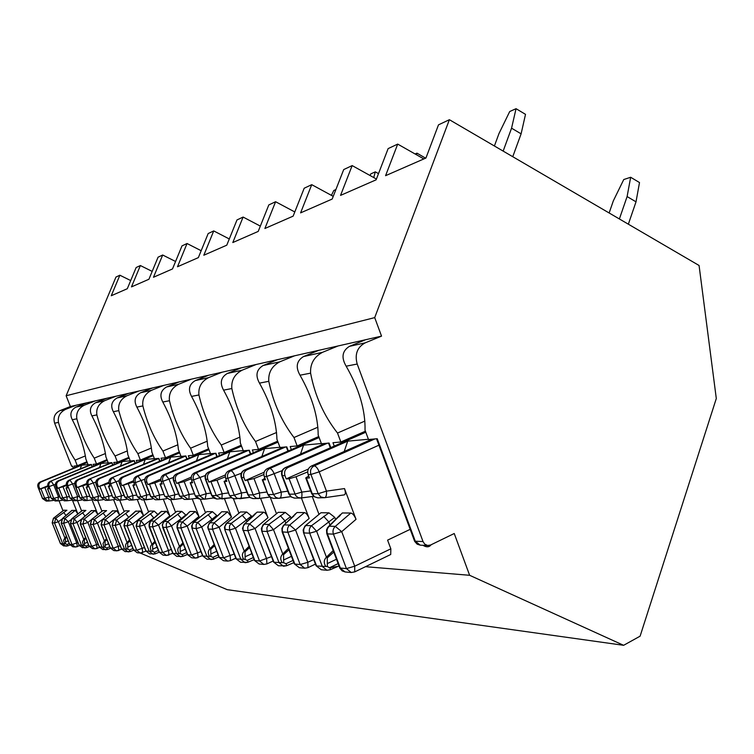 <?xml version="1.0" encoding="UTF-8"?>
<svg xmlns="http://www.w3.org/2000/svg" width="754" height="754" viewBox="0 0 754 754"><rect width="100%" height="100%" fill="white"/><g stroke="black" fill="none" stroke-linecap="round" stroke-linejoin="round"><path stroke-width="1.13" d="M130.706 280.554L119.867 275.219L111.262 295.738L127.303 288.716L136.144 267.538L140.376 265.54L131.479 286.888L148.924 279.253L158.067 257.189L162.685 255.012L153.477 277.265L172.506 268.933L181.987 245.898L187.039 243.514L177.492 266.756L198.349 257.623L208.179 233.542L213.721 230.922L203.816 255.229L226.775 245.182L236.992 219.942L243.099 217.058L232.807 242.543L258.207 231.421L268.82 204.918L275.596 201.723L264.89 228.5L293.136 216.144L304.192 188.227L311.732 184.664L300.592 212.873L332.184 199.047L343.701 169.584L352.165 165.588L340.544 195.39L376.123 179.82L388.14 148.604L397.707 144.099L385.577 175.682L425.935 158.02L438.498 124.844L449.384 119.707L699.071 265.483L716.3 398.517L640.099 636.178L623.615 645.311L469.629 575.293L454.238 533.512L430.581 545.019L427.556 545.491L424.653 544.049L423.032 541.561L357.198 364.031C354.559 354.276 357.217 347.217 365.19 342.853L381.533 336.124L374.71 317.613L449.384 119.707M73.458 468.215L72.648 466.161L71.621 466.255L54.627 423.164C53.006 417.49 54.75 413.324 59.868 410.676L70.367 406.529L76.05 405.247L65.438 409.441C59.905 412.344 57.587 416.67 58.473 422.41C62.365 436.453 67.917 449.026 75.117 460.119L77.332 465.746L74.203 466.029L74.835 467.64M92.308 466.669L91.441 464.473L88.105 464.775L85.843 459.016C84.08 446.886 79.566 433.786 72.28 419.714C69.604 414.266 70.819 410.063 75.937 407.113L84.146 405.284C78.407 408.31 75.975 412.815 76.851 418.819C80.819 433.484 86.616 446.594 94.231 458.149L96.54 464.012L93.128 464.323L93.807 466.047M70.367 406.529L66.135 395.756L115.965 277.057L119.867 275.219M152.176 271.402L140.376 265.54M66.135 395.756L374.71 317.613M76.05 405.247L95.164 400.921L84.146 405.284M86.776 402.815L75.937 407.113M112.827 464.982L111.912 462.626L108.274 462.956L105.918 456.943C104.222 444.257 99.556 430.572 91.894 415.878C89.057 410.195 90.291 405.822 95.588 402.74L104.552 400.751C98.567 403.908 96.012 408.621 96.88 414.907C100.932 430.242 106.993 443.936 115.07 456L117.464 462.127L113.75 462.466L114.467 464.304M175.569 261.487L162.685 255.012M95.164 400.921L115.984 396.208L104.552 400.751M106.842 398.282L95.588 402.74M135.268 463.154L134.278 460.609L130.291 460.967L127.841 454.681C126.248 441.382 121.413 427.056 113.336 411.693C110.329 405.756 111.573 401.175 117.059 397.971L126.879 395.793C120.631 399.092 117.944 404.031 118.802 410.628C122.921 426.698 129.273 441.033 137.869 453.644L140.367 460.063L136.295 460.43L137.058 462.409M201.167 250.714L187.039 243.514M115.984 396.208L138.774 391.053L126.879 395.793M128.745 393.324L117.059 397.971M159.895 461.156L158.83 458.404L154.447 458.79L151.884 452.193C150.414 438.234 145.399 423.201 136.86 407.094C133.665 400.874 134.909 396.086 140.602 392.74L151.413 390.346C144.891 393.795 142.044 398.989 142.874 405.916C147.068 422.806 153.741 437.848 162.921 451.052L165.531 457.791L161.045 458.196L161.865 460.326M229.291 238.961L213.721 230.922M138.774 391.053L163.797 385.388L151.413 390.346M152.779 387.886L140.602 392.74M187.058 458.969L185.889 455.963L181.054 456.396L178.378 449.459C177.058 434.756 171.865 418.951 162.798 402.023C159.396 395.492 160.64 390.478 166.549 386.981L178.5 384.323C171.667 387.952 168.651 393.418 169.452 400.723C173.703 418.508 180.743 434.332 190.573 448.206L193.307 455.293L188.34 455.736L189.235 458.046M260.337 226.096L243.099 217.058M163.797 385.388L191.422 379.139L178.5 384.323M179.245 381.892L166.549 386.981M217.152 456.556L215.889 453.258L210.517 453.738L207.708 446.434C206.587 430.911 201.195 414.229 191.544 396.406C187.887 389.535 189.141 384.267 195.277 380.6L208.556 377.65C201.393 381.467 198.189 387.236 198.943 394.964C203.241 413.748 210.686 430.44 221.271 445.039L224.136 452.513L218.613 453.013L219.574 455.52M294.786 211.959L275.596 201.723M191.422 379.139L222.072 372.203L208.556 377.65M208.538 375.266L195.277 380.6M250.696 453.88L249.31 450.242L243.306 450.788L240.366 443.06C239.489 426.613 233.9 408.979 223.57 390.148C219.64 382.9 220.875 377.349 227.265 373.494L242.109 370.195C234.569 374.229 231.148 380.336 231.846 388.536C236.181 408.432 244.07 426.085 255.521 441.495L258.528 449.412L252.354 449.968L253.401 452.711M333.24 196.351L311.732 184.664M222.072 372.203L256.256 364.465L242.109 370.195M241.129 367.895L227.265 373.494M288.311 450.911L286.774 446.868L280.036 447.48L276.935 439.29C276.388 421.806 270.573 403.088 259.48 383.126C255.229 375.454 256.435 369.592 263.089 365.53L279.8 361.816C271.855 366.086 268.188 372.589 268.792 381.307C273.137 402.476 281.534 421.213 293.985 437.527L297.161 445.934L290.205 446.557L291.346 449.582M376.416 179.047L352.165 165.588M256.256 364.465L294.644 355.784L279.8 361.816M277.632 359.63L263.089 365.53M330.78 447.584L329.083 443.06L321.449 443.748L318.179 435.03C318.047 416.368 311.996 396.434 300.026 375.209C295.398 367.057 296.558 360.846 303.504 356.557L322.448 352.344C314.041 356.887 310.092 363.814 310.591 373.145C314.908 395.737 323.881 415.699 337.509 433.041L340.855 441.995L332.966 442.711L334.229 446.066M423.823 158.934L397.707 144.099M294.644 355.784L338.046 345.963L322.448 352.344M318.772 350.327L303.504 356.557M423.032 541.561L415.284 541.212L420.232 545.151L417.169 544.181L414.691 541.4L414.483 540.901L415.284 541.212L377.226 438.724L368.508 439.507L365.04 430.195C365.445 410.195 359.149 388.857 346.161 366.19C341.091 357.509 342.184 350.893 349.432 346.35L365.19 342.853M365.502 566.688L469.629 575.293M431.09 544.774C429.262 547.272 426.528 547.442 422.89 545.283M338.046 345.963L381.533 336.124M365.502 339.752L349.432 346.35M623.615 645.311L227.237 589.675L140.121 553.002M365.417 431.194L340.855 441.995M364.898 421.071L337.509 433.041M318.744 436.538L297.161 445.934M317.896 427.198L293.985 437.527M277.651 441.175L258.528 449.412M276.567 432.485L255.521 441.495M241.186 445.218L224.136 452.513M239.932 437.103L221.271 445.039M208.622 448.79L193.307 455.293M207.256 441.165L190.573 448.206M179.348 451.966L165.531 457.791M177.906 444.775L162.921 451.052M152.902 454.813L140.367 460.063M151.403 447.999L137.869 453.644M128.887 457.367L117.464 462.127M127.36 450.901L115.07 456M106.983 459.676L96.54 464.012M105.437 453.522L94.231 458.149M86.927 461.778L77.332 465.746M85.381 455.897L75.117 460.119M503.154 151.102L511.561 128.189L521.108 133.844L525.51 114.354L516.047 108.689L511.561 128.189M512.758 156.709L521.108 133.844M516.047 108.689L509.713 111.526L498.969 133.59L494.398 145.993M609.138 212.977L613.341 200.837L623.756 179.537L630.664 177.265L639.505 182.553L636.018 201.836L628.346 224.192M636.018 201.836L627.102 196.568L619.383 218.962M627.102 196.568L630.664 177.265M378.932 445.19L319.196 471.853L326.454 491.137L344.493 488.583L356.029 519.336C354.427 515.529 352.702 513.436 350.836 513.04L342.354 512.956L329.281 526.198C327.104 528.309 326.482 530.873 327.424 533.889L333.428 534.124L346.425 568.591L351.232 572.512L354.729 571.89L390.713 554.501L390.836 548.827L387.594 540.137L410.185 529.336M368.423 439.271L347.726 441.147L288.132 467.414C285.003 469.205 283.956 471.957 284.974 475.67L286.2 478.903L308.377 469.054M307.707 471.9L295.983 476.726L289.093 478.781L286.2 478.903M371.939 439.196L311.393 466.047C308.179 467.904 307.104 470.75 308.16 474.596L309.423 477.942L306.35 478.064L312.288 493.804L311.685 493.634L314.079 496.697L317.792 497.847L314.484 496.745L312.288 493.804L318.179 493.7L310.921 474.464L308.16 474.596M344.493 488.583C345.709 492.23 345.615 494.332 344.192 494.897L324.786 497.678M312.25 496.518L318.923 514.171M305.351 525.689L320.968 512.748L304.946 526.066L303.146 530.015L303.542 532.739L316.049 565.717L321.279 569.741L316.049 565.717M329.828 569.77L327 570.269L322.326 566.48L309.706 533.172L304.107 532.955C303.193 530.043 303.796 527.564 305.917 525.519L311.525 525.689L316.623 531.259L309.706 533.172C308.791 530.241 309.394 527.743 311.525 525.689L328.942 512.824L320.968 512.748M328.942 512.824L334.804 517.385L328.81 521.891L330.007 525.067M308.678 475.953L305.747 477.923L306.35 478.064M325.521 565.971C323.598 562.691 323.9 559.77 326.444 557.206L327.255 557.932L327.368 566.537L316.633 565.981L303.542 532.739M344.22 451.486L347.726 441.147M338.207 566.32L330.12 569.788L330.195 567.724L338.527 566.169M338.112 563.624L329.536 567.724L327.368 566.537M329.536 567.724L330.195 567.724M339.262 516.594L338.31 517.084M350.836 513.04L335.285 526.377L329.281 526.198L327.651 527.461L326.529 529.911L326.793 533.653L339.884 568.243L342.222 570.929L345.106 571.947L339.677 567.762M323.683 516.358L328.81 521.891L316.623 531.259L326.444 557.206L333.183 550.552M289.093 478.781L295.634 495.51L297.915 497.499L301.119 497.998C301.892 497.583 302.118 495.614 301.807 492.098L294.908 494.115L289.413 494.209L282.42 475.783C281.402 472.089 282.448 469.346 285.568 467.565L288.132 467.414M336.463 559.251L327.255 563.634M333.749 552.06L327.255 557.932M154.382 458.63L145.249 459.459L99.99 478.451C97.624 479.733 96.814 481.702 97.568 484.351L98.472 486.66L108.925 482.249M109.094 483.314L98.472 486.66M157.426 458.526L111.715 477.763C109.302 479.082 108.482 481.099 109.255 483.804L110.178 486.17L108.642 486.236L112.798 497.301L117.115 500.222L113.006 497.357L115.946 497.31L110.631 483.748L109.255 483.804M137.247 499.431L143.486 515.416L140.338 510.976L135.484 511.306M119.698 500.194L124.156 511.551M113.534 520.015L125.192 510.826L113.534 520.015L112.129 525.189L121.422 548.827L125.126 551.617L121.422 548.827M132.883 548.507L129.434 550.034L130.263 551.57L128.048 551.89L124.533 549.166L115.192 525.378L112.327 525.265L113.731 519.958L116.597 520.034L119.782 524.002L115.192 525.378L116.597 520.034L129.273 510.863L125.192 510.826M109.83 485.274L108.642 486.236M136.078 510.929L133.062 513.7M132.591 514.105L128.774 517.404M126.512 548.78C125.07 546.433 125.249 544.35 127.058 542.522L127.671 543.04L127.812 549.176L121.63 548.912L112.129 525.189M143.43 464.417L145.249 459.459M129.434 550.034L127.812 549.176M133.439 513.502L125.221 520.477L123.92 525.661L133.42 549.864L137.209 552.739L133.42 549.864M125.55 513.389L128.745 517.329L119.782 524.002L127.058 542.522L129.528 539.949M108.84 500.288L114.674 499.534L108.859 500.288L108.83 496.085L104.24 497.517L101.441 497.565L96.267 484.407C95.522 481.768 96.324 479.808 98.68 478.526L99.99 478.451M131.658 545.378L127.737 547.112M129.914 540.929L127.671 543.04M108.218 462.805L100.989 463.456L59.123 480.845C56.946 482.023 56.192 483.823 56.889 486.236L57.719 488.338L66.333 484.747M66.531 485.585L57.719 488.338M111.092 462.702L68.878 480.279C66.654 481.476 65.89 483.314 66.597 485.783L67.455 487.932L66.173 487.989L70.028 498.083L73.967 500.731L70.188 498.13L72.62 498.083L67.737 485.727L66.597 485.783M92.082 499.902L97.841 514.501L95.098 510.524L91.13 510.741M77.511 500.59L81.62 511.014M82.205 510.628L71.658 518.941M86.785 547.583L84.806 547.894L81.564 545.406L72.959 523.691L70.584 523.587L71.884 518.743L74.278 518.809L77.087 522.418L72.959 523.691L74.278 518.809L85.89 510.439L82.488 510.401M67.163 487.216L66.173 487.989M91.554 510.496L81.46 519.167L80.244 523.926L88.972 546L92.431 548.601L88.972 546M83.308 545.048L82.422 542.013L83.779 539.336L84.354 539.807L84.486 545.406L78.981 545.123L82.365 547.668L79.142 545.199L70.433 523.53L78.981 545.123M99.471 467.537L100.989 463.456M82.365 547.668L86.842 547.602L86.456 546.198L84.486 545.406M89.066 512.843L81.46 519.167M82.497 512.739L85.127 516.066M67.144 500.779L71.856 500.175L67.153 500.779L67.012 496.952L60.565 498.3L55.805 486.283C55.108 483.88 55.853 482.079 58.039 480.911L59.123 480.845M87.473 542.192L84.429 543.53M85.937 538.299L84.354 539.807M335.898 189.546L333.796 190.489L331.43 195.371M243.24 450.6L229.838 451.806L178.34 473.851C175.654 475.35 174.739 477.64 175.607 480.732L176.643 483.427L191.262 477.131M191.262 478.762L184.165 481.636L176.643 483.427M246.53 450.496L194.391 472.909C191.629 474.454 190.696 476.811 191.591 479.996L192.656 482.767L190.545 482.852L195.427 496.217L197.228 498.3L200.291 499.233L195.578 495.887L199.621 495.812L193.476 479.902L191.591 479.996M224.428 498.611L231.516 517.037L227.567 511.825L221.733 511.768L218.283 515.076M200.319 499.233L205.484 512.616M193.552 522.371L206.898 511.627L193.203 522.682L191.629 526.038L191.968 528.347L202.637 555.886L206.954 559.185L202.637 555.886M218.095 554.963L212.76 557.404L213.335 557.404L213.514 559.166L210.941 559.553L206.926 556.377L196.181 528.629L192.138 528.007L192.242 524.624L193.872 522.277L197.774 522.39L201.704 527.018L196.181 528.629L196.125 524.756L197.774 522.39L212.44 511.683L206.898 511.627M212.44 511.683L216.775 515.472L212.044 519.223L212.468 520.326M192.157 481.476L190.545 482.852M209.376 555.934C207.727 553.2 207.953 550.769 210.064 548.639L210.771 549.242L210.903 556.405L202.967 556.037L191.968 528.347M227.378 458.724L229.838 451.806M212.76 557.404L210.903 556.405M218.858 514.784L209.16 523.342L207.699 527.169L218.999 557.31L223.448 560.703L218.999 557.31M208.085 514.624L212.044 519.223L201.704 527.018L210.064 548.639L214.079 544.558M188.924 499.327L197.162 498.253L188.896 499.336L189.103 494.426L183.59 496.104L179.782 496.17L173.835 480.816C172.968 477.734 173.872 475.454 176.568 473.955L178.34 473.851M216.69 551.315L210.818 553.992M214.541 545.764L210.771 549.242M88.048 464.634L81.602 465.209L41.253 481.891C39.151 483.022 38.426 484.747 39.095 487.056L39.896 489.073L47.766 485.802M47.973 486.556L39.896 489.073M90.857 464.521L50.207 481.372C48.058 482.522 47.323 484.285 48.002 486.641L48.822 488.705L47.653 488.752L51.366 498.422L55.136 500.958L51.508 498.46L53.741 498.422L49.048 486.594L48.002 486.641M72.544 500.496L77.869 513.964L75.362 510.335L71.753 510.505M59.019 500.741L62.997 510.778M63.543 510.411L53.364 518.384M69.264 543.521L66.993 544.511L67.832 545.868L65.89 546.15L62.77 543.766L54.495 522.946L52.309 522.861L53.572 518.215L55.758 518.271L58.426 521.73L54.495 522.946L55.758 518.271L66.918 510.251L63.788 510.222M48.558 488.055L47.653 488.752M72.111 510.298L69.434 512.682M64.41 543.417L63.562 540.505L64.853 537.941L65.41 538.394L65.541 543.766L60.405 543.511L63.647 545.943L60.537 543.568L52.177 522.814L60.405 543.511M80.197 468.941L81.602 465.209M66.993 544.511L65.541 543.766M69.688 512.55L62.365 518.601L61.187 523.172L69.575 544.303L72.884 546.791L69.575 544.303M63.666 512.456L66.05 515.519M48.906 500.995L53.166 500.458L48.916 500.995L48.737 497.329L42.676 498.62L38.096 487.103C37.436 484.794 38.152 483.078 40.254 481.957L41.253 481.891M68.18 540.788L65.485 541.956M66.729 537.131L65.41 538.394M180.988 456.227L170.658 457.16L123.486 477.075C121.026 478.422 120.188 480.487 120.97 483.267L121.922 485.689L133.524 480.76M133.656 481.976L121.922 485.689M184.117 456.123L136.446 476.311C133.92 477.697 133.062 479.817 133.873 482.664L134.843 485.152L133.147 485.227L137.473 496.858L141.997 499.93L137.709 496.924L140.96 496.867L135.39 482.598L133.873 482.664M163.316 499.176L169.82 515.906L166.436 511.231L161.017 511.664M143.91 499.902L148.576 511.862M137.558 520.722L149.726 511.061L137.558 520.722L136.097 526.141L145.805 550.948L149.688 553.888L145.805 550.948M158.406 550.458L154.429 552.248L155.239 553.851L152.911 554.19L149.254 551.334L139.481 526.349L136.323 526.226L137.784 520.656L140.941 520.741L144.344 524.907L139.481 526.349L140.941 520.741L154.221 511.108L149.726 511.061M154.221 511.108L157.878 514.511L153.863 518.243M134.448 484.143L133.147 485.227M161.724 511.184L158.585 514.105M151.365 550.92C149.857 548.469 150.055 546.273 151.95 544.35L152.591 544.897L152.732 551.344L146.04 551.051L136.097 526.141M168.66 462.664L170.658 457.16M154.429 552.248L152.732 551.344M159.009 513.889L150.442 521.231L149.103 526.66L159.037 552.098L163.024 555.123L159.037 552.098M150.3 513.757L153.722 517.894L144.344 524.907L151.95 544.35L154.843 541.363M132.874 499.996L139.358 499.157L132.855 500.006L132.893 495.585L128.029 497.093L124.947 497.15L119.537 483.333C118.755 480.562 119.584 478.498 122.044 477.159L123.486 477.075M157.124 547.178L152.657 549.176M155.258 542.409L152.591 544.897M210.451 453.559L198.707 454.624L149.471 475.548C146.898 476.971 146.022 479.139 146.842 482.07L147.841 484.615L160.819 479.073M160.894 480.477L154.796 482.928L147.841 484.615M213.655 453.456L163.844 474.7C161.215 476.16 160.319 478.394 161.167 481.401L162.185 484.021L160.291 484.106L164.796 496.349L169.575 499.6L165.088 496.434L168.698 496.368L162.855 481.325L161.167 481.401M192.213 498.903L198.99 516.443L195.352 511.514L190.121 511.457L189.245 512.117M170.64 499.591L175.55 512.22M164.089 521.504L176.822 511.335L163.75 521.796L162.242 524.982L172.732 553.285L176.822 556.395L172.732 553.285M176.822 556.395L182.864 556.358L180.394 556.725L176.568 553.719L166.332 527.432L162.845 527.291L162.487 525.481L162.968 523.219L164.363 521.419L167.859 521.523L171.507 525.906L166.332 527.432L166.285 523.766L167.859 521.523L181.799 511.382L176.822 511.335M181.799 511.382L185.767 514.963L181.346 518.526L181.61 519.204M161.742 482.89L160.291 484.106M190.121 511.457L178.378 522.07L177.002 527.762L187.416 554.567L191.62 557.762L187.416 554.567M178.839 553.295C177.265 550.712 177.473 548.403 179.471 546.386L180.149 546.952L180.281 553.738L173.015 553.417L162.572 527.187M196.502 460.779L198.707 454.624M187.378 554.473L182.845 556.367L182.6 554.69L180.281 553.738M187.331 514.313L178.378 522.07M177.671 514.171L181.346 518.526L171.507 525.906L179.471 546.386L182.883 542.889M166.709 498.733L159.396 499.685L159.509 495.039L154.344 496.622L150.923 496.688L145.258 482.136C144.429 479.224 145.305 477.056 147.869 475.642L149.471 475.548M185.305 549.148L180.197 551.457M183.316 544.011L180.149 546.952M130.235 460.817L122.129 461.552L78.623 479.704C76.352 480.929 75.579 482.805 76.305 485.331L77.172 487.536L86.635 483.568M86.814 484.511L77.172 487.536M133.194 460.713L89.302 479.073C86.983 480.336 86.192 482.258 86.927 484.841L87.822 487.093L86.418 487.15L90.423 497.715L94.533 500.486L90.603 497.763L93.27 497.715L88.18 484.784L86.927 484.841M113.609 499.676L119.613 514.982L116.663 510.741L112.299 510.995M97.671 500.43L101.931 511.269M102.553 510.863L91.686 519.374L90.339 524.322L99.245 546.895L102.78 549.553L99.245 546.895M109.726 546.707L106.729 548.026L107.558 549.496L105.447 549.807L102.073 547.206L93.11 524.492L90.508 524.388L91.865 519.317L94.476 519.393L97.464 523.172L93.11 524.492L94.476 519.393L106.597 510.637L102.883 510.609M87.502 486.292L86.418 487.15M112.789 510.703L102.327 519.789L101.074 524.756L110.169 547.847L113.788 550.571L110.169 547.847M109.236 513.898L106.785 515.981M103.929 546.829L103.006 543.653L104.429 540.854L105.032 541.344L105.164 547.206L99.424 546.97L90.339 524.322M120.47 466.038L122.129 461.552M106.729 548.026L105.164 547.206M110.225 513.154L102.327 519.789M103.044 513.05L105.956 516.688M87.068 500.543L92.271 499.874L87.059 500.543L86.964 496.537L80.075 497.951L75.117 485.387C74.401 482.871 75.174 480.995 77.436 479.77L78.623 479.704M108.548 543.719L105.098 545.236M106.908 539.562L105.032 541.344M370.035 175.503L370.827 173.872L375.303 171.855L373.739 177.558M375.303 171.855L378.499 173.637M279.96 447.273L264.579 448.668L210.62 471.957C207.802 473.54 206.841 475.972 207.755 479.242L208.858 482.098L225.455 474.879M225.342 476.811L217.011 480.194L208.858 482.098M283.334 447.179L228.65 470.901C225.748 472.532 224.777 475.039 225.71 478.413L226.841 481.354L224.466 481.448L229.565 495.614L231.469 497.829L234.72 498.828L232.128 498.111L229.961 495.717L234.315 495.199L227.84 478.319L225.71 478.413M260.573 498.29L267.981 517.715C266.567 514.369 265.135 512.531 263.683 512.183L257.123 512.117L253.495 515.661M233.372 498.677L238.895 513.069M226.464 523.342L240.488 511.957L226.096 523.681L224.456 527.206L224.805 529.647L236.03 558.789L240.611 562.286L236.03 558.789M253.306 557.555L247.095 560.439L247.689 560.439L247.802 562.296L245.069 562.701L240.856 559.355L229.555 529.968L225.031 529.299L224.984 526.217L226.85 523.229L231.214 523.361L235.484 528.262L229.555 529.968L229.489 525.868L231.214 523.361L246.699 512.013L240.488 511.957M246.699 512.013L251.459 516.028L246.36 520.006L246.992 521.645M226.275 479.874L224.466 481.448M243.523 558.884C241.789 555.99 242.043 553.417 244.277 551.155L245.012 551.796L245.144 559.383L236.426 558.959L224.805 529.647M261.827 456.509L264.579 448.668M247.095 560.439L245.144 559.383M254.164 515.312L244.004 524.416L242.496 528.441L254.39 560.382L259.122 564.001L254.39 560.382M242.081 515.133L246.36 520.006L235.484 528.262L244.277 551.155L249.018 546.377M211.101 482.004L216.304 495.519L221.883 498.941L222.213 493.738L216.304 495.519L212.025 495.595L205.767 479.337C204.862 476.076 205.814 473.653 208.632 472.079L210.62 471.957M251.827 553.69L245.05 556.829M249.517 547.668L245.012 551.796M415.115 153.986L416.962 153.156L416.538 154.796M425.605 158.161L416.962 153.156M321.364 443.531L303.589 445.133L246.944 469.827C243.976 471.514 242.977 474.087 243.947 477.565L245.107 480.6L264.164 472.23M263.843 474.549L254.004 478.573L245.107 480.6M324.814 443.446L267.34 468.63C264.296 470.364 263.269 473.031 264.268 476.622L265.455 479.761L262.769 479.864L268.085 494.935L270.121 497.301L273.579 498.375L270.856 497.612L268.575 495.058L268.377 494.586L273.523 494.492L266.68 476.519L264.268 476.622M301.393 497.96L309.159 518.469C307.66 514.916 306.086 512.956 304.446 512.588L297.019 512.513L283.306 525.642L281.902 528.356L282.147 531.9L294.305 563.841L299.357 567.715L294.305 563.841M270.281 497.404L276.435 513.578M263.457 524.445L278.235 512.324L263.071 524.793L261.355 528.526L261.732 531.099L273.561 562.041L278.443 565.783L273.561 562.041M286.162 565.783L283.476 566.254L279.046 562.691L267.114 531.466L262.194 531.268L261.892 530.222L262.128 526.952L263.919 524.303L268.858 524.445L273.495 529.666L267.114 531.466L266.888 527.649L268.858 524.445L285.248 512.4L278.235 512.324M285.248 512.4L290.507 516.66L284.993 520.891L285.879 523.201M264.805 478.055L262.769 479.864M281.949 562.201C280.12 559.129 280.403 556.395 282.778 553.992L283.551 554.671L283.674 562.729L274.041 562.258L261.732 531.099M300.497 454.096L303.589 445.133M293.853 562.635L286.388 565.811L286.36 563.851L283.674 562.729M293.994 515.915L283.664 525.274M280.328 515.708L284.993 520.891L273.495 529.666L282.778 553.992L288.414 548.365M247.642 480.496L253.561 495.755L255.983 498.036L259.008 498.498C259.64 498.121 259.81 496.273 259.499 492.975L253.137 494.86L248.302 494.944L241.704 477.668C240.733 474.209 241.732 471.636 244.692 469.959L246.944 469.827M291.449 556.329L283.57 560.024M288.952 549.76L283.551 554.671M78.981 465.058L79.274 465.812M59.868 410.676L65.438 409.441M72.28 419.714L76.851 418.819M54.627 423.164L58.473 422.41M98.152 463.342L98.454 464.115M91.894 415.878L96.88 414.907M119.038 461.467L119.349 462.268M113.336 411.693L118.802 410.628M141.875 459.431L142.195 460.251M136.86 407.094L142.874 405.916M166.954 457.197L167.284 458.046M162.798 402.023L169.452 400.723M194.626 454.728L194.966 455.604M191.544 396.406L198.943 394.964M225.314 452.014L225.663 452.918M223.57 390.148L231.846 388.536M259.527 448.988L259.885 449.921M259.48 383.126L268.792 381.307M297.924 445.605L298.292 446.566M300.026 375.209L310.591 373.145M341.317 441.797L341.685 442.777M346.161 366.19L357.198 364.031M284.974 475.67L281.883 475.661L288.867 494.059L291.544 497.056L294.277 498.102L300.299 498.055L313.607 496.339L301.185 497.979M374.898 438.932L314.164 465.887L311.393 466.047M365.794 432.231L285.238 467.64C282.015 469.431 280.893 472.108 281.883 475.661M334.804 517.385L335.653 519.638M295.983 476.726L301.807 492.098L310.657 490.929M310.921 474.464C309.856 470.609 310.94 467.744 314.164 465.887C315.954 466.161 317.632 468.149 319.196 471.853L310.921 474.464M324.493 497.725L320.818 496.952L318.179 493.7L326.454 491.137C326.765 494.935 326.171 497.131 324.654 497.706L324.493 497.725M356.029 519.336L341.713 531.664L333.428 534.124C332.476 531.089 333.098 528.507 335.285 526.377L341.713 531.664L354.719 566.207L390.836 548.827M345.106 571.947L351.232 572.512L354.729 571.89L354.719 566.207L346.425 568.591L340.327 568.054L327.424 533.889L326.793 533.653M284.88 467.923L365.775 432.174M97.568 484.351L96.078 484.37L101.253 497.517L105.456 500.354L108.274 500.326L104.24 497.517L99.952 486.594M158.632 458.507L111.715 477.763M153.232 455.642L98.567 478.554C96.163 479.836 95.343 481.778 96.078 484.37M104.533 485.142L108.83 496.085L112.157 495.661M120.744 500.128L126.578 499.336L120.075 500.185L115.946 497.31L123.967 495.171M140.338 510.976L128.576 520.383L125.569 520.298L124.137 525.736L133.647 549.968L136.7 550.231L144.466 547.527M119.075 480.684L110.631 483.748C109.858 481.024 110.678 479.007 113.1 477.678L116.144 481.919L121.469 495.51L120.706 500.138L117.115 500.222M143.486 515.416L132.666 524.105L128.576 520.383L127.143 525.858L123.92 525.661M145.908 551.193L140.282 553.021L142.676 552.635L142.233 548.526L132.666 524.105L127.143 525.858L136.7 550.231L140.282 553.021L137.209 552.739M98.454 478.63L153.222 455.623M56.889 486.236L55.655 486.255L60.414 498.262L64.269 500.844L66.616 500.816L62.893 498.253L58.944 488.29M111.799 462.815L68.878 480.279M57.87 480.986L107.285 460.449L57.945 480.929C55.739 482.108 54.976 483.88 55.655 486.255M63.063 486.961L67.012 496.952L69.453 496.641M77.031 500.656L81.734 500.025L76.418 500.703L72.62 498.083L79.245 496.226M95.098 510.524L84.231 519.101L81.743 519.025L80.414 523.983L89.142 546.075L91.677 546.292L98.133 544.077M74.693 483.239L67.737 485.727C67.031 483.257 67.794 481.41 70.028 480.204L72.704 484.077L77.587 496.443L76.993 500.665L73.967 500.731M91.111 519.921L87.869 522.484L84.231 519.101L82.902 524.087L80.244 523.926M99.519 547.451L94.985 548.837L97.153 548.497L96.653 544.727L87.869 522.484L82.902 524.087L91.677 546.292L94.985 548.837L92.431 548.601M81.309 519.308L77.087 522.418L83.779 539.336L85.588 537.423M88.604 545.048L85.994 546.198M175.607 480.732L173.524 480.741L179.471 496.085L184.372 499.421L188.208 499.384L183.59 496.104L178.651 483.342M248.575 450.317L196.285 472.796L194.391 472.909M241.544 446.151L176.379 474.002C173.627 475.501 172.675 477.744 173.524 480.741M216.775 515.472L217.058 516.188M184.165 481.636L189.103 494.426L194.447 493.729M205.173 499.12L213.542 497.96L204.353 499.186L199.621 495.812L206.247 493.7L210.734 493.088M227.567 511.825L214.155 522.861L210.036 522.748L208.358 525.161L208.142 528.149L219.367 557.47L223.552 557.837L234.192 554.011M205.314 475.51L193.476 479.902C192.581 476.716 193.524 474.351 196.285 472.796L200.102 477.763L206.247 493.7L205.097 499.139L200.291 499.233M231.516 517.037L219.169 527.235L214.155 522.861L212.326 525.783L212.534 529.28L208.066 528.988M235.795 558.177L230.488 560.618L227.661 561.099L230.488 560.618L230.196 555.849L219.169 527.235L212.534 529.28L223.552 557.837L227.661 561.099L223.448 560.703M176.191 474.134L241.534 446.123M39.095 487.056L37.973 487.075L42.544 498.582L46.239 501.061L48.397 501.033L44.816 498.582L41.018 489.026M91.366 464.681L50.207 481.372M40.103 482.013L87.228 462.522L40.179 481.976C38.049 483.097 37.314 484.803 37.973 487.075M44.938 487.763L48.737 497.329L50.829 497.065M57.964 500.882L62.214 500.317L57.389 500.929L53.741 498.422L59.792 496.679M75.362 510.335L64.901 518.535L62.61 518.469L61.328 523.219L69.726 544.369L72.045 544.577L77.964 542.56M55.391 484.341L49.048 486.594C48.369 484.228 49.104 482.466 51.253 481.306L53.77 485.011L58.463 496.848L57.935 500.892L55.136 500.958M70.753 519.883L68.341 521.777L64.901 518.535L63.609 523.314L61.187 523.172M79.33 545.802L75.23 547.008L77.304 546.688L76.785 543.078L68.341 521.777L63.609 523.314L72.045 544.577L75.23 547.008L72.884 546.791M61.677 519.336L58.426 521.73L64.853 537.941L66.399 536.301M120.97 483.267L119.32 483.276L124.721 497.084L129.141 500.081L132.242 500.043L128.029 497.093L123.543 485.623M185.644 456.029L137.973 476.217L136.446 476.311M121.79 477.273L179.678 452.815L121.912 477.188C119.405 478.536 118.548 480.571 119.32 483.276M128.397 484.096L132.893 495.585L136.776 495.086M145.984 499.827L152.525 498.931M166.436 511.231L154.174 521.127L150.847 521.033L149.311 523.201L149.047 525.434L159.301 552.211L162.675 552.503L171.252 549.487M144.787 479.167L135.39 482.598C134.589 479.733 135.447 477.612 137.973 476.217L141.234 480.675L146.804 494.963L149.857 494.558M145.871 499.845L140.96 496.867L146.804 494.963L145.871 499.845M169.82 515.906L158.528 525.038L154.174 521.127L152.496 523.747L152.676 526.886L149.103 526.66M172.741 553.313L166.417 555.434L168.943 555.029L168.538 550.712L158.528 525.038L152.676 526.886L162.675 552.503L166.417 555.434L163.024 555.123M146.842 482.07L144.994 482.079L150.659 496.613L155.305 499.77L158.745 499.732L154.344 496.622L149.641 484.539M215.484 453.295L165.541 474.605L163.844 474.7M208.962 449.695L147.718 475.68C145.098 477.094 144.193 479.233 144.994 482.079M154.796 482.928L159.509 495.039L164.061 494.445M166.7 498.733L159.414 499.676M173.976 499.497L181.346 498.479L173.203 499.553L168.698 496.368L178.604 493.861M195.352 511.514L182.543 521.947L178.849 521.843L177.247 524.134L177.03 526.961L187.718 554.699L191.469 555.029L200.988 551.636M173.363 477.461L162.855 481.325C162.006 478.309 162.902 476.066 165.541 474.605L169.066 479.299L174.909 494.37L173.91 499.506L169.575 499.6M198.99 516.443L187.199 526.075L182.543 521.947L180.79 524.709L180.979 528.017L177.002 527.762M202.534 555.623L195.39 558.111L198.048 557.668L197.689 553.134L187.199 526.075L180.979 528.017L191.469 555.029L195.39 558.111L191.62 557.762M147.567 475.783L208.952 449.667M186.653 552.607L182.053 554.69M76.305 485.331L74.948 485.35L79.905 497.904L83.93 500.609L86.493 500.581L82.62 497.904L78.51 487.48M134.127 460.76L89.302 479.073M129.207 458.178L77.332 479.798C75.032 481.024 74.241 482.871 74.948 485.35M82.846 486.094L86.964 496.537L89.811 496.17M97.869 500.411L103.091 499.704L97.228 500.458L93.27 497.715L100.546 495.727M116.663 510.741L105.371 519.713L102.638 519.629L101.262 524.822L110.367 547.932L113.138 548.167L120.206 545.726M95.824 482.032L88.18 484.784C87.445 482.192 88.237 480.26 90.555 479.007L93.402 483.05L98.501 496L97.831 500.411L94.533 500.486M119.613 514.982L109.226 523.257L105.371 519.713L103.986 524.925L101.074 524.756M121.611 549.242L116.578 550.835L118.859 550.467L118.378 546.537L109.226 523.257L103.986 524.925L113.138 548.167L116.578 550.835L113.788 550.571M104.335 518.073L97.464 523.172L104.429 540.854L106.54 538.639M77.238 479.855L129.198 458.159M207.755 479.242L205.408 479.252L211.657 495.491L216.85 499.044L231.299 497.706L221.921 498.931M285.625 446.971L230.781 470.779L228.65 470.901M278.009 442.136L208.406 472.127C205.512 473.71 204.513 476.085 205.408 479.252M251.459 516.028L251.883 517.14M217.011 480.194L222.213 493.738L228.509 492.918M240.177 498.696L249.734 497.357M263.683 512.183L249.621 523.889L244.984 523.757L243.231 526.32L243.005 529.496L254.824 560.571L259.536 560.985L271.487 556.622M241.289 473.267L227.84 478.319C226.897 474.926 227.878 472.419 230.781 470.779C232.175 471.024 233.561 472.777 234.946 476.028L241.421 492.946L246.85 492.192M239.989 498.724L236.681 498.055L234.315 495.199L241.421 492.946C241.704 496.302 241.261 498.234 240.092 498.714L239.989 498.724M267.981 517.715L255.041 528.526L249.621 523.889L247.708 526.989L247.925 530.703L242.873 530.354M273.155 560.985L266.869 563.926L263.853 564.435L266.869 563.926L266.652 558.874L255.041 528.526L247.925 530.703L259.536 560.985L263.853 564.435L259.122 564.001M208.179 472.296L278 442.098M243.947 477.565L241.261 477.565L247.859 494.822L250.328 497.612L252.92 498.592L258.236 498.554L269.809 497.075L259.065 498.488M327.415 443.211L269.762 468.488L267.34 468.63M319.121 437.537L244.428 470.025C241.374 471.702 240.328 474.219 241.261 477.565M290.507 516.66L291.119 518.271M254.004 478.573L259.499 492.975L266.944 491.994M279.734 498.224L290.724 496.66L278.292 498.29L275.615 497.272L273.523 494.492L281.167 492.108L287.774 491.174M304.446 512.588L289.677 525.048L284.428 524.897C282.354 526.876 281.77 529.27 282.656 532.088L294.842 564.077L300.177 564.539L307.839 562.305L313.702 559.534M282.119 470.647L266.68 476.519C265.681 472.909 266.709 470.232 269.762 468.488C271.336 468.752 272.854 470.609 274.324 474.077L281.167 492.108C281.468 495.67 280.959 497.715 279.63 498.243L273.579 498.375M309.159 518.469L295.559 529.996L289.677 525.048C287.604 527.046 287.01 529.459 287.905 532.305L282.147 531.9M315.436 564.105L307.962 567.649L304.72 568.214L307.962 567.649L307.839 562.305L295.559 529.996L287.905 532.305L300.177 564.539L304.72 568.214L299.357 567.715M244.145 470.242L319.102 437.499M293.014 560.429L285.728 563.851M420.232 545.151L428.008 545.538M414.483 540.901L376.548 438.781M330.299 447.801L328.537 443.107M287.905 451.081L286.332 446.915M250.356 454.021L248.933 450.279M216.869 456.67L215.569 453.286M186.813 459.073L185.625 455.982M159.688 461.25L158.594 458.423M135.089 463.229L134.08 460.628M112.676 465.048L111.733 462.645M92.167 466.726L91.291 464.483M72.516 466.179L73.336 468.262M305.747 477.923L311.685 493.634M330.158 569.779L327 570.269L321.279 569.741M344.192 494.897L324.654 497.706L317.792 497.847M288.867 494.059L291.185 497.009L294.767 498.121M340.139 515.708L340.365 514.662L328.367 526.65M338.998 565.962L338.499 566.197M108.435 486.189L112.798 497.301M130.282 551.56L125.126 551.617M130.263 551.57L133.571 550.203M101.253 497.517L105.456 500.354M135.447 511.278L125.221 520.477M66.022 487.951L70.028 498.083M86.833 547.602L89.274 546.603M60.414 498.262L64.269 500.844M91.102 510.712L88.793 512.974M82.318 510.458L71.734 518.79L70.433 523.53M190.215 482.767L195.239 495.793M213.542 559.157L206.954 559.185M213.514 559.166L218.858 556.923M179.471 496.085L184.372 499.421M220.357 513.342L218.311 515.048M218.311 515.057L209.489 523.012M47.521 488.724L51.366 498.422M67.841 545.868L63.647 545.943M67.832 545.868L69.943 545.01M42.544 498.582L46.239 501.061M71.724 510.486L62.365 518.601M63.647 510.269L53.44 518.252L52.177 522.814M132.902 485.161L137.473 496.858M155.258 553.841L149.688 553.888M152.534 498.941L141.997 499.93M155.239 553.851L159.103 552.248M124.721 497.084L129.141 500.081M160.97 511.636L150.442 521.231M160.008 484.03L164.796 496.349M150.659 496.613L155.305 499.77M189.188 512.089L186.86 514.539M86.248 487.112L90.423 497.715M107.577 549.487L102.78 549.553M107.558 549.496L110.395 548.328M79.905 497.904L83.93 500.609M112.261 510.976L109.914 513.314M102.685 510.665L91.686 519.374M224.07 481.354L229.367 495.161M247.83 562.277L240.611 562.286M249.744 497.367L234.72 498.828M247.802 562.296L254.107 559.628M211.657 495.491L213.702 498.074L216.85 499.044M255.512 514.011L255.747 513.163L244.343 524.068M262.279 479.751L267.877 494.445M286.416 565.792L278.443 565.783M247.859 494.822L250.026 497.574L253.382 498.611M295.134 514.784L295.37 513.851L293.231 516.292"/></g></svg>
